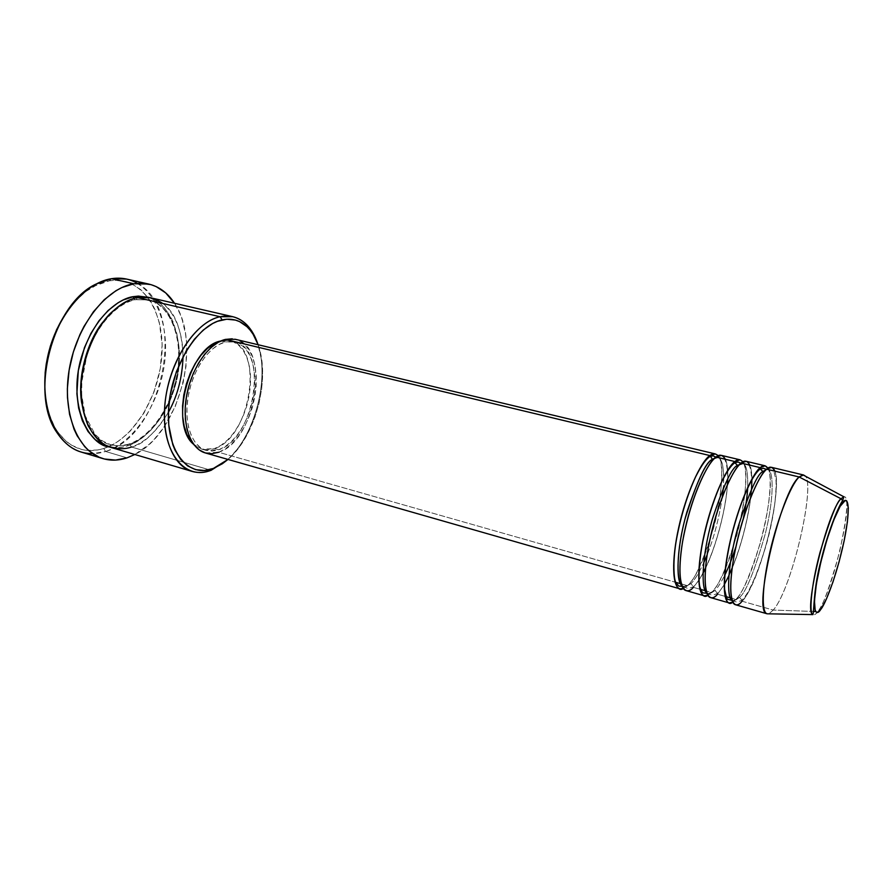 <?xml version="1.0" encoding="UTF-8"?>
<svg xmlns="http://www.w3.org/2000/svg" width="893" height="893" viewBox="0 0 893 893"><rect width="100%" height="100%" fill="white"/><g stroke="black" fill="none" stroke-linecap="round" stroke-linejoin="round"><path stroke-width="0.67" stroke-dasharray="4.46 3.35" d="M813.757 611.448L773.238 610.075L817.798 611.593L820.801 609.383L817.798 611.593C822.565 606.905 829.865 586.88 839.688 551.483C847.513 514.122 848.897 495.894 843.852 496.787C855.327 494.186 832.678 593.03 817.798 611.593L815.61 611.515M698.929 572.413L703.617 563.115C698.27 574.221 694.017 581.064 690.858 583.62L683.29 588.52L687.364 585.641L681.236 583.899L687.364 585.641L690.858 583.62L683.826 586.645L690.858 583.62L693.381 586.612L690.858 583.62C692.968 581.723 695.58 578.117 698.717 572.781M713.496 459.437L716.108 457.06L713.496 459.437M693.348 587.348L698.739 580.55L693.348 587.348L699.878 589.201L693.348 587.348C690.557 590.061 688.101 591.133 685.98 590.563M682.085 586.344L683.826 586.645L681.638 585.183M714.969 590.463L707.814 595.296L711.42 592.483L706.14 590.987L711.42 592.483L714.969 590.463L708.294 593.622L714.969 590.463L717.503 593.332L714.969 590.463C717.425 588.186 720.64 583.218 724.591 575.55C720.64 583.218 717.425 588.186 714.969 590.463M706.586 592.572L708.294 593.622L706.586 592.572M738.745 465.443L741.19 463.076L738.745 465.443M717.492 594.213L724.145 584.87L717.492 594.213L725.083 596.379L717.492 594.213C714.813 596.993 712.48 598.109 710.493 597.584M739.471 597.406L732.751 602.139L735.854 599.437L731.456 598.187L735.854 599.437L739.471 597.406L733.153 600.71L739.471 597.406L742.027 600.174L739.471 597.406C745.834 592.617 754.473 571.308 765.379 533.467C774.934 494.622 773.148 468.769 767.534 469.707C773.148 468.769 774.934 494.622 765.379 533.467C754.473 571.308 745.834 592.617 739.471 597.406M731.914 600.029L733.153 600.71L731.914 600.029M764.43 471.515L766.685 469.193L764.43 471.515M803.555 474.987C817.988 476.304 792.426 588.811 773.238 610.075L742.016 601.19L742.027 600.174L742.016 601.19C762.499 580.562 787.38 469.004 771.463 467.329M227.414 459.917C254.862 435.739 269.865 378.565 257.82 344.028C269.865 378.565 254.862 435.739 227.414 459.917M258.077 344.731C270.802 378.42 255.61 436.32 227.983 459.426L239.168 447.214L246.356 436.085L255.018 416.897L259.093 403.078L261.66 388.968L262.62 375.038L261.928 361.743L258.077 344.731M137.355 283.304C188.244 310.117 163.743 435.561 105.597 451.467L103.744 448.52C134.441 438.664 160.182 394.996 162.013 352.724C164.256 310.396 141.284 275.647 109.392 280.815L111.491 278.705L109.392 280.815L115.175 280.268L126.248 281.686L131.427 283.617L140.871 289.723L148.83 298.575L152.167 303.899L155.058 309.759L159.389 322.842L162.124 344.944L160.293 368.485L154.087 391.748L143.952 413.035L130.59 430.739L120.332 439.847L114.918 443.441L103.744 448.52L98.085 449.938L86.878 450.407L81.442 449.425L71.161 445.004L66.428 441.577L58.056 432.424L54.518 426.765L48.925 413.526L46.961 406.069L44.817 389.884M129.574 444.033L128.235 444.256L127.498 445.864C122.252 447.784 116.235 448.152 109.459 446.935L117.653 447.661L122.564 447.114L127.498 445.864L128.235 444.256L129.574 444.033C124.004 446.12 117.586 446.299 110.308 444.569C117.586 446.299 124.004 446.12 129.574 444.033L131.45 447.013L129.574 444.033C142.936 440.584 167.984 420.011 177.35 377.527C186.191 333.937 165.685 301.399 148.271 299.892C165.685 301.399 186.191 333.937 177.35 377.527C167.984 420.011 142.936 440.584 129.574 444.033M133.783 298.474L135.278 299.702C126.404 300.238 115.677 307.639 103.075 321.871C115.677 307.639 126.404 300.238 135.278 299.702L136.35 299.579L137.433 297.603L136.35 299.579L135.278 299.702L148.271 299.892L135.278 299.702L133.783 298.474M81.732 403.223C87.514 428.227 97.047 442.002 110.308 444.569C97.047 442.002 87.514 428.227 81.732 403.223M698.996 580.16L702.97 573.328L698.996 580.16M705.459 568.383C716.376 545.701 725.909 509.39 727.527 484.274C725.998 511.198 714.21 551.271 705.459 568.383M725.362 459.281C727.114 462.753 727.929 469.249 727.795 478.737C728.085 464.717 725.976 456.937 721.455 455.385M740.018 459.817C757.364 461.837 733.142 572.458 711.42 592.483C717.57 588.208 725.998 569.254 736.692 535.655C746.581 500.56 747.91 467.039 742.797 461.982M232.28 338.804L238.643 340.434L244.269 344.173L248.98 349.833L252.607 357.178L255.052 365.896L256.246 375.685L256.157 386.167L254.806 396.983L252.25 407.755L248.555 418.136L243.878 427.747L238.342 436.253L232.147 443.352L225.505 448.755L218.64 452.26L675.075 582.147L218.64 452.26C256.47 441.019 271.104 345.848 235.25 339.273M715.315 453.923C733.756 456.211 710.047 566.095 687.364 585.641C693.883 581.455 702.545 562.501 713.34 528.768C723.207 493.539 723.732 460.498 718.106 455.843M220.895 340.981L225.27 342.041L234.714 341.907C268.938 348.158 254.918 439.133 218.796 449.759L214.532 448.554C250.766 437.983 264.708 347.154 230.372 340.858L220.895 340.981L227.458 340.4L233.553 341.941L238.956 345.491L243.488 350.882L246.981 357.881L249.348 366.208L250.509 375.54L250.442 385.542L249.158 395.867L246.714 406.159L243.186 416.06L238.699 425.224L233.408 433.339L227.469 440.093L221.107 445.239L214.532 448.554L207.991 449.882L201.729 449.134L193.714 444.39L201.941 449.19L214.532 448.554L218.796 449.759L206.238 450.418C191.872 446.545 183.534 422.947 188.189 396.313C192.721 369.68 209.386 345.781 225.27 342.041L220.895 340.981M210.134 470.031L131.45 447.013C155.84 438.999 177.372 405.601 182.027 370.684C186.838 335.779 173.923 303.229 150.738 297.804M81.196 452.059C89.088 454.358 97.214 454.157 105.597 451.467L127.029 457.852L105.597 451.467C134.463 442.046 159.434 403.524 164.546 363.339C169.849 323.188 154.31 285.459 126.594 279.074M174.515 303.285C202.622 343.928 179.281 432.893 134.832 454.504L149.243 444.256L154.355 439.177L163.776 427.356L175.341 406.293L183.154 382.651L186.012 366.297L186.492 342.209L185.621 334.551L182.339 320.219L179.939 313.655L174.515 303.285M735.408 604.717C737.261 605.208 739.46 604.036 742.016 601.19L773.238 610.075C792.805 588.409 818.535 473.257 803.019 474.92M724.435 584.379L728.811 575.851M732.059 568.484C741.257 545.523 747.486 521.769 750.756 497.245C748.021 520.842 739.359 551.394 732.059 568.484M751.549 489.241C752.721 472.419 750.957 463.11 746.258 461.313M767.88 468.267C778.272 483.961 754.473 580.874 735.854 599.437C741.636 595.062 749.807 576.164 760.367 542.754C770.246 507.871 772.434 473.837 767.88 468.267M773.238 610.075L769.04 613.647L773.238 610.075M817.798 611.593C815.778 614.339 814.159 615.344 812.931 614.596C814.438 615.165 816.057 614.161 817.798 611.593M64.999 314.392L74.912 301.521L85.951 291.408L97.605 284.443L109.392 280.815L94.044 286.206C83.92 291.71 74.755 300.338 66.551 312.081M148.696 297.402L156.766 301.164L164.368 307.739L170.563 316.624L173.063 321.815L176.814 333.435L178.812 346.35L179.013 360.102L177.428 374.223L174.124 388.232L169.224 401.694L159.2 419.855L151.051 430.002L142.032 438.128L132.421 443.933L127.498 445.864C141.139 442.225 166.221 421.976 176.412 379.38C186.257 335.668 166.757 300.305 148.696 297.402M111.435 447.594C117.887 449.447 124.562 449.257 131.45 447.013L211.105 470.31M218.796 449.759L225.349 446.433L231.7 441.276L237.616 434.5L242.907 426.374L247.394 417.187L250.922 407.264L253.366 396.961L254.661 386.624L254.739 376.6L253.59 367.257L251.246 358.93L247.774 351.92L243.264 346.529L237.884 342.979L231.812 341.45L225.27 342.041L218.506 344.776L211.786 349.576L205.412 356.307L199.63 364.69L194.696 374.39L190.845 385.028L188.222 396.124L186.961 407.208L187.083 417.824L188.59 427.524L191.403 435.896L195.366 442.649L200.311 447.516L206.026 450.351L212.266 451.099L218.796 449.759M205.412 452.963L218.64 452.26M131.45 447.013C142.523 444.96 154.846 433.395 168.409 412.32M183.054 356.508C181.949 329.807 175.184 312.115 162.76 303.464M45.096 393.824C46.469 408.079 50.22 420.09 56.348 429.868C68.85 447.973 84.645 454.202 103.744 448.52L105.597 451.467L92.649 453.655M742.016 601.19C747.508 596.926 755.378 578.876 765.647 547.052C775.37 513.81 778.674 478.648 774.767 471.124M766.116 469.707L767.534 469.707L766.116 469.707M751.906 479.083C751.772 472.553 751.091 467.899 749.863 465.153M737.473 465.387L742.396 463.679C746.235 463.668 748.01 471.582 747.72 487.422C748.01 471.582 746.235 463.668 742.396 463.679L746.894 464.17C747.608 465.309 750.555 461.77 751.705 479.463M743.456 517.962L735.877 546.851L743.456 517.962M712.469 459.359L717.648 457.752C721.254 457.863 723.308 464.327 723.821 477.13M723.821 477.565L723.341 487.958C724.301 467.798 722.404 457.729 717.648 457.752L715.025 457.942M722.37 496.687C719.044 518.42 713.942 537.865 707.066 555.033C713.942 537.865 719.044 518.42 722.37 496.687M702.981 573.016C699.465 579.557 696.261 584.1 693.381 586.656L688.202 588.71L683.826 586.645M706.854 593.32L712.447 595.397L717.514 593.387C720.662 590.608 724.446 584.625 728.844 575.449M732.059 600.453L737.015 602.217L742.027 600.219L746.124 595.017C748.647 591.144 752.174 583.933 756.684 573.373C765.401 550.267 771.474 526.714 774.923 502.726C775.995 491.518 776.33 483.928 775.95 479.943L774.108 472.252L771.641 470.298L766.451 469.394M128.235 444.256C120.242 446.132 114.259 446.232 110.308 444.569L102.394 440.896L95.116 434.444L85.248 415.859L81.654 394.661L81.832 381.914L86.766 355.872C95.931 325.699 117.374 302.515 136.328 299.59L148.271 299.892C168.877 303.933 182.697 335.69 177.651 370.026C173.119 404.25 151.576 437.112 128.235 444.256M230.372 340.858L234.714 341.907M201.941 449.19L206.238 450.418M56.817 432.391L56.348 429.868M95.696 284.231L94.044 286.206M751.705 480.021L751.381 489.598M750.578 497.669C747.363 521.892 741.201 545.355 732.115 568.037M742.396 463.679L740.989 463.233M715.985 457.149L722.482 458.087C722.861 459.94 725.127 454.091 727.46 470.667M727.494 471.136L727.65 479.016M727.393 484.575C725.808 509.49 716.331 545.578 705.481 568.048"/><path stroke-width="1.34" d="M842.847 502.379C847.133 496.073 851.743 503.261 844.153 540.767C835.982 578.865 824.496 605.476 820.801 609.383L818.435 611.917L816.537 612.352L815.197 610.633L814.438 600.9L816.369 583.933L820.767 562.389L826.896 539.818L833.738 520.061L840.146 506.309L845.091 500.605L846.776 500.995L848.328 507.972L847.39 521.958L844.153 540.767L839.119 561.719L832.979 581.946L826.572 598.645L820.801 609.383C816.515 616.628 810.498 613.536 818.301 573.529C827.052 532.128 839.509 504.612 842.847 502.379L842.668 500.56L842.847 502.379M766.629 613.591C752.509 611.638 781.062 490.871 799.157 476.974L766.685 469.193L799.157 476.974L803.019 474.92L843.852 496.787L840.983 498.74L842.668 500.56L840.983 498.74L843.852 496.787L842.668 500.571C838.036 507.101 827.521 533.121 820.968 560.815C813.411 588.465 814.182 610.912 812.931 614.596C803.019 612.81 827.431 511.455 840.983 498.74L799.157 476.974L840.983 498.74C836.975 501.219 829.988 519.09 820.031 552.376C810.576 587.683 809.147 614.674 812.931 614.596L767.132 613.804C761.126 612.419 762.109 585.373 770.034 551.439C777.903 517.538 790.964 484.575 799.157 476.974L803.555 474.987L771.463 467.329L766.685 469.193C761.539 471.392 743.981 504.724 734.001 556.283C725.496 606.057 735.832 609.952 742.016 601.19M218.64 452.26L211.808 453.677L205.267 452.918L199.273 449.972L194.082 444.881L189.908 437.816L186.961 429.042L185.364 418.873L185.231 407.744L186.548 396.101L189.305 384.448L193.346 373.296L198.525 363.116L204.597 354.331L211.295 347.288L218.338 342.253L225.427 339.407L709.902 455.575L715.315 453.923L235.25 339.273L225.427 339.407C208.795 343.269 191.292 368.296 186.525 396.235C181.625 424.164 190.376 448.9 205.412 452.963L679.919 588.833L683.29 588.52C676.09 593.979 668.556 574.623 678.602 528.053C689.173 482.287 704.309 458.477 709.902 455.575L712.469 459.359C705.961 461.536 696.808 481.416 685.009 518.989C674.583 558.884 677.307 587.46 683.826 586.645M681.638 585.183C675.901 581.566 676.459 547.677 686.896 512.08C698.092 478.916 706.62 461.346 712.469 459.359L713.496 459.437L712.469 459.359L709.902 455.575L225.427 339.407L232.28 338.804M725.362 459.281C722.593 454.727 719.512 453.99 716.108 457.06L734.883 461.558L716.108 457.06C706.408 464.059 692.499 495.805 685.132 528.857C677.698 561.931 678.401 588.721 685.98 590.563L704.331 595.821L707.814 595.296C700.927 601.235 693.761 583.04 703.907 535.789C714.612 489.219 729.536 464.516 734.883 461.558L740.018 459.817L721.455 455.385L716.108 457.06C710.348 459.069 691.751 491.507 682.475 542.341C674.795 591.456 686.661 595.798 693.348 587.348M704.331 595.821C697.098 594.079 696.763 567.222 704.309 533.958C711.788 500.716 725.518 468.691 734.883 461.558L734.894 462.73L737.473 465.387C731.825 467.497 723.375 485.669 712.123 519.927C701.619 556.64 701.061 589.893 706.586 592.572C701.061 589.893 701.619 556.64 712.123 519.927C723.375 485.669 731.825 467.497 737.473 465.387L738.745 465.443L737.473 465.387L734.894 462.73L734.883 461.558C737.718 458.98 740.353 459.114 742.797 461.982M749.863 465.153C747.341 460.632 744.449 459.94 741.19 463.076L760.267 467.653L741.19 463.076C731.936 470.254 718.273 502.368 710.761 535.666C703.171 569.008 703.383 595.877 710.493 597.584L729.146 602.92L732.751 602.139C726.188 608.591 719.345 591.825 729.592 543.848C740.442 496.396 755.199 470.644 760.267 467.653L765.122 465.811L746.258 461.313L741.19 463.076C735.732 465.186 717.637 498.06 708.015 549.251C699.933 598.701 711.051 602.82 717.492 594.213M729.146 602.92C722.392 601.324 722.571 574.389 730.262 540.857C737.897 507.358 751.359 474.964 760.267 467.653L760.323 469.015L762.901 471.504C757.465 473.748 749.082 492.59 737.752 527.997C727.192 565.883 726.612 598.321 731.914 600.029C726.612 598.321 727.192 565.883 737.752 527.997C749.082 492.59 757.465 473.748 762.901 471.504L764.43 471.515L762.901 471.504L766.116 469.707L762.901 471.504L760.323 469.015L760.267 467.653C763.08 464.885 765.614 465.097 767.88 468.267L765.122 465.811M232.716 316.68L150.738 297.804L137.433 297.603L220.113 316.736L222.145 319.895C232.314 317.819 241.01 320.509 248.232 327.954C252.362 332.319 255.644 337.911 258.077 344.731L257.82 344.006C255.264 336.304 251.703 330.019 247.127 325.164C239.648 317.439 230.64 314.626 220.113 316.736L232.716 316.68C244.347 319.783 252.708 328.903 257.82 344.028L253.11 334.283L250.207 330.209L246.97 326.704L239.592 321.625L235.506 320.096L226.744 319.214L217.457 321.313L212.724 323.478L203.325 329.997L194.373 339.24L186.235 350.849L176.379 371.678L170.217 394.751L168.498 410.267L168.755 425.068L172.773 444.58L175.006 450.105L180.654 459.337L187.63 465.912L195.645 469.651L204.33 470.477L213.36 468.457L211.105 470.31L227.414 459.917L211.105 470.31L210.134 470.031M227.983 459.426L213.36 468.457L222.379 463.735L227.983 459.426M148.751 284.063C159.244 286.597 167.828 293.004 174.515 303.285L165.718 292.915L156.186 286.597L150.939 284.621L139.721 283.181L133.838 283.762L121.85 287.568L115.856 290.783L104.191 299.747L93.397 311.802L83.964 326.481L79.912 334.607L73.349 352.021L69.096 370.294L67.366 388.589L67.466 397.497L69.554 414.296L74.052 429.198L77.133 435.728L84.735 446.679L89.177 450.998L99.056 457.183L104.381 459.002L115.554 460.085L127.029 457.852L134.832 454.504L127.029 457.852C118.758 460.609 110.721 460.866 102.952 458.6C77.635 451.467 61.717 412.566 69.308 369.077C76.664 325.577 106.044 288.082 133.838 283.762L111.491 278.705L133.838 283.762L148.751 284.063L126.594 279.074L111.491 278.705C120.901 277.254 129.53 278.783 137.355 283.304M109.459 446.935C90.874 445.953 68.46 409.195 80.136 361.71C92.425 315.932 119.941 298.206 133.336 296.655L133.783 298.474L133.336 296.655L138.37 296.096L148.696 297.402L133.336 296.655L123.1 300.026L117.988 302.827L108.075 310.541L98.922 320.866L90.93 333.379L84.478 347.578L78.316 370.628L76.887 393.746L78.617 408.079L82.39 420.804L87.994 431.442L95.16 439.59L103.566 444.982L109.459 446.935M103.075 321.871C88.675 338.994 76.954 375.015 81.732 403.223C76.954 375.015 88.675 338.994 103.075 321.871M211.105 470.31L213.36 468.457L211.161 469.205C186.894 477.141 165.864 449.938 168.598 408.414C170.987 366.956 197.186 324.862 222.145 319.895L220.113 316.736C194.239 321.781 167.036 365.337 164.591 408.28C161.8 451.289 183.701 479.351 208.828 471.091L211.105 470.31C204.519 472.777 198.19 473.145 192.107 471.404C171.635 465.755 159.501 431.899 166.366 393.545C173.063 355.191 197.42 321.38 220.113 316.736L137.433 297.603C129.775 298.742 120.7 304.055 110.196 313.521C96.187 327.764 82.446 356.474 80.95 387.316C81.296 402.151 83.696 414.977 88.15 425.805C93.397 434.88 99.257 441.376 105.709 445.261C115.431 449.134 124.004 449.715 131.45 447.013M702.97 573.328L705.459 568.383L702.97 573.328M727.527 484.274L727.795 478.737L727.527 484.274M706.14 590.987L699.878 589.201L706.14 590.987M681.236 583.899L675.075 582.147L681.236 583.899M815.61 611.515L813.757 611.448M728.811 575.851L724.435 584.379M751.906 479.083L751.549 489.241M731.456 598.187L725.083 596.379L731.456 598.187M774.767 471.124C772.49 466.626 769.799 465.979 766.685 469.193C757.889 476.549 744.494 509.032 736.825 542.598C729.09 576.197 728.777 603.155 735.408 604.717L767.132 613.804M44.817 389.884L45.163 372.582L46.28 363.741L50.332 346.205L56.683 329.506L64.999 314.392M92.649 453.655C78.193 453.7 66.249 446.6 56.817 432.391C29.168 393.701 52.609 304.357 95.696 284.231L111.491 278.705C83.35 282.869 53.837 319.895 46.637 363.004C39.203 406.103 55.522 444.814 81.196 452.059L102.952 458.6M162.76 303.464C153.574 297.548 145.135 295.594 137.433 297.603C113.601 301.678 88.742 334.027 82.558 371.164C76.184 408.302 89.713 441.555 111.435 447.594L192.107 471.404M193.714 444.39L187.039 434.679L184.215 426.307L182.697 416.618L182.552 406.025L183.813 394.952L186.425 383.867L190.276 373.263L195.21 363.574L200.992 355.213L207.388 348.504L214.119 343.705L220.839 341.003C189.428 345.915 168.755 424.688 193.703 444.39M679.919 588.833C672.217 586.947 671.391 560.179 678.792 527.171C686.125 494.186 700.09 462.529 709.902 455.575C712.77 453.142 715.505 453.231 718.106 455.843M168.409 412.32C177.428 396.202 182.306 377.594 183.054 356.508M66.551 312.081C50.298 336.94 43.143 364.188 45.096 393.824M747.72 487.422C747.262 496.229 745.834 506.409 743.456 517.962C745.834 506.409 747.262 496.229 747.72 487.422M735.877 546.851C731.903 559.04 728.141 568.607 724.591 575.55C728.141 568.607 731.903 559.04 735.877 546.851M742.396 463.679L737.473 465.387M723.341 487.958L722.37 496.687L723.341 487.958M707.066 555.033L703.617 563.115L707.066 555.033M715.025 457.942L712.469 459.359M715.985 457.149L713.127 455.81L709.879 456.502C706.117 459.158 702.211 463.958 695.68 476.683C687.286 495.057 680.901 515.875 676.514 539.126C672.675 560.168 673.646 579.2 675.956 582.95L678.937 586.109L682.085 586.344M740.989 463.233L738.087 462.038L734.883 462.686C731.356 465.298 728.029 469.45 721.89 481.405C714.054 498.484 707.747 518.297 702.958 540.857C698.728 561.485 698.237 581.31 699.9 587.036C701.34 591.278 702.624 593.242 703.74 592.941L706.854 593.32M766.451 469.394L763.548 468.334L760.311 468.959C751.192 475.109 737.752 508.351 730.206 541.694C725.953 561.016 724.078 576.934 724.614 589.458C726.199 596.658 727.226 599.929 727.672 599.281L732.059 600.453M247.127 325.164L248.232 327.954M208.828 471.091L211.161 469.205M751.705 479.463L751.705 480.021M751.381 489.598L750.578 497.669M732.115 568.037L728.844 575.449M727.65 479.016L727.393 484.575M705.481 568.048L702.981 573.016"/></g></svg>
